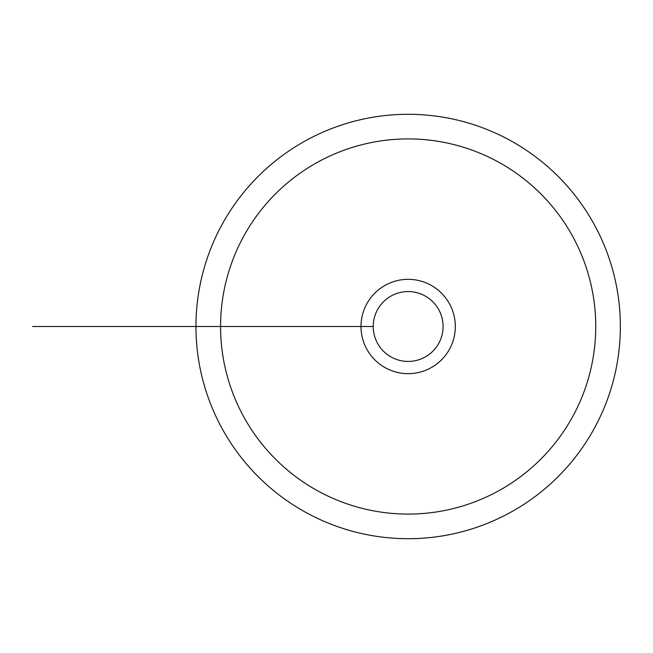 <?xml version="1.0" encoding="UTF-8"?>
<svg xmlns="http://www.w3.org/2000/svg" width="653" height="653" viewBox="0 0 653 653"><rect width="100%" height="100%" fill="white"/><g stroke="black" fill="none" stroke-linecap="round" stroke-linejoin="round"><path stroke-width="0.98" d="M220.567 326.5A187.591 187.591 0 0 0 501.945 488.958A187.591 187.591 0 0 0 501.945 164.042A187.591 187.591 0 0 0 220.567 326.5L203.801 326.5M195.957 326.5A212.192 212.192 0 0 1 514.254 142.729A212.192 212.192 0 0 1 514.254 510.271A212.192 212.192 0 0 1 195.957 326.5L360.995 326.5A47.163 47.163 0 0 0 408.158 373.663A47.163 47.163 0 0 0 455.312 326.5A47.163 47.163 0 0 0 408.158 279.337A47.163 47.163 0 0 0 360.995 326.5L373.222 326.5M443.085 326.5A34.935 34.935 0 0 0 390.69 296.25A34.935 34.935 0 0 0 390.69 356.75A34.935 34.935 0 0 0 443.085 326.5M238.459 326.5L32.65 326.5"/></g></svg>
